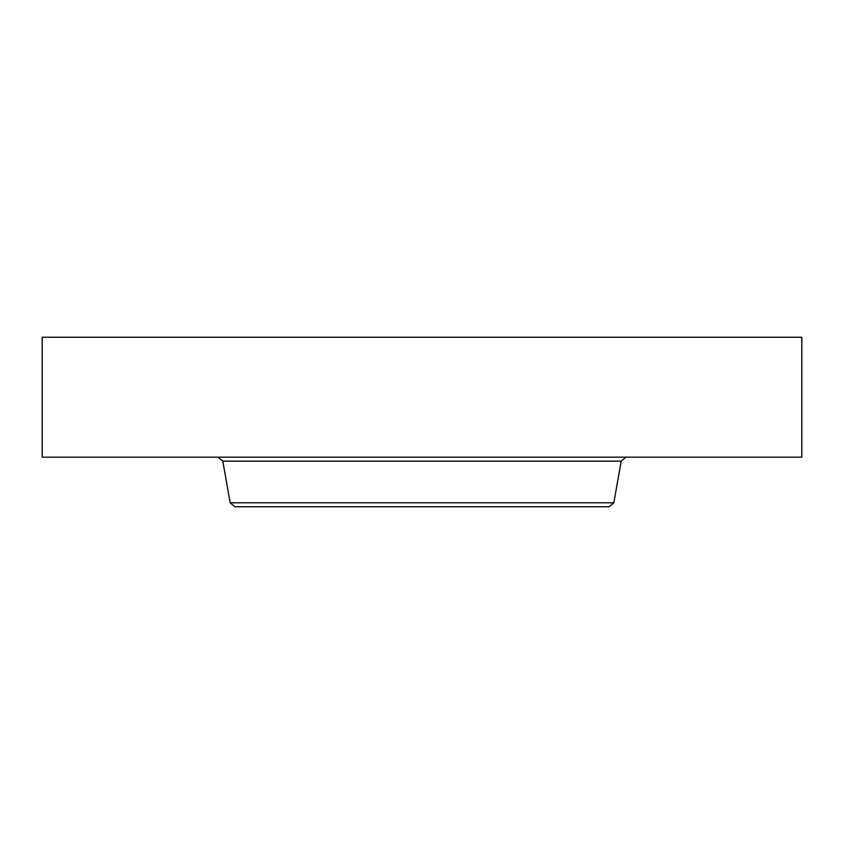 <?xml version="1.0" encoding="UTF-8"?>
<svg xmlns="http://www.w3.org/2000/svg" width="844" height="844" viewBox="0 0 844 844"><rect width="100%" height="100%" fill="white"/><g stroke="black" fill="none" stroke-linecap="round" stroke-linejoin="round"><path stroke-width="1.27" d="M42.2 337.241L801.8 337.241L801.8 457.184L42.2 457.184L42.2 337.241M613.852 502.792L230.148 502.792L234.875 506.759L609.125 506.759L613.852 502.792L621.195 461.151L625.921 457.184M230.148 502.792L222.805 461.151L621.195 461.151M222.805 461.151L218.079 457.184"/></g></svg>
